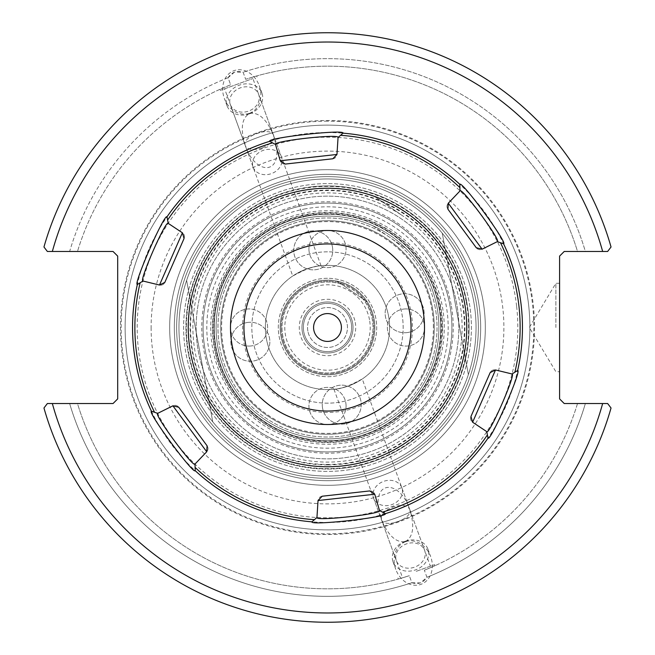 <?xml version="1.0" encoding="UTF-8"?>
<svg xmlns="http://www.w3.org/2000/svg" width="655" height="655" viewBox="0 0 655 655"><rect width="100%" height="100%" fill="white"/><g stroke="black" fill="none" stroke-linecap="round" stroke-linejoin="round"><path stroke-width="0.49" stroke-dasharray="3.27 2.46" d="M249.056 346.069A18.569 18.569 0 0 0 265.136 318.215A18.569 18.569 0 0 0 232.975 318.215A18.569 18.569 0 0 0 249.056 346.069A18.569 18.569 0 0 1 232.975 318.215A18.569 18.569 0 0 1 265.136 318.215A18.569 18.569 0 0 1 249.056 346.069M308.931 249.056A18.569 18.569 0 0 0 336.785 265.136A18.569 18.569 0 0 0 336.785 232.975A18.569 18.569 0 0 0 308.931 249.056A18.569 18.569 0 0 1 336.785 232.975A18.569 18.569 0 0 1 336.785 265.136A18.569 18.569 0 0 1 308.931 249.056M405.944 308.931A18.569 18.569 0 0 0 389.864 336.785A18.569 18.569 0 0 0 422.025 336.785A18.569 18.569 0 0 0 405.944 308.931A18.569 18.569 0 0 1 422.025 336.785A18.569 18.569 0 0 1 389.864 336.785A18.569 18.569 0 0 1 405.944 308.931M346.069 405.944A18.569 18.569 0 0 0 318.215 389.864A18.569 18.569 0 0 0 318.215 422.025A18.569 18.569 0 0 0 346.069 405.944A18.569 18.569 0 0 1 318.215 422.025A18.569 18.569 0 0 1 318.215 389.864A18.569 18.569 0 0 1 346.069 405.944M327.5 444.262A116.762 116.762 0 0 0 428.616 269.123A116.762 116.762 0 0 0 226.384 269.123A116.762 116.762 0 0 0 327.5 444.262M327.5 216.101A111.399 111.399 0 0 1 438.899 327.5A111.399 111.399 0 0 1 327.5 438.899A111.399 111.399 0 0 1 216.101 327.5A111.399 111.399 0 0 1 327.5 216.101A111.399 111.399 0 0 0 231.027 383.2A111.399 111.399 0 0 0 423.973 383.2A111.399 111.399 0 0 0 327.5 216.101M327.5 464.894A137.394 137.394 0 0 1 208.511 258.799A137.394 137.394 0 0 1 446.489 258.799A137.394 137.394 0 0 1 327.5 464.894M169.678 327.5A157.822 157.822 0 0 1 327.5 169.678A157.822 157.822 0 0 1 485.322 327.5A157.822 157.822 0 0 1 327.5 485.322A157.822 157.822 0 0 1 169.678 327.5M327.5 485.322A157.822 157.822 0 0 0 485.322 327.5A157.822 157.822 0 0 0 327.5 169.678A157.822 157.822 0 0 0 169.678 327.5A157.822 157.822 0 0 0 327.5 485.322M327.5 480.68A153.18 153.18 0 0 1 194.846 250.914A153.18 153.18 0 0 1 460.154 250.914A153.18 153.18 0 0 1 327.5 480.68M327.5 188.247A139.253 139.253 0 0 0 206.906 397.127A139.253 139.253 0 0 0 448.094 397.127A139.253 139.253 0 0 0 327.5 188.247A139.253 139.253 0 0 0 188.247 327.5A139.253 139.253 0 0 0 327.5 466.753A139.253 139.253 0 0 0 466.753 327.5A139.253 139.253 0 0 0 327.5 188.247A139.253 139.253 0 0 0 206.906 397.127A139.253 139.253 0 0 0 448.094 397.127A139.253 139.253 0 0 0 327.5 188.247A139.253 139.253 0 0 0 206.906 397.127A139.253 139.253 0 0 0 448.094 397.127A139.253 139.253 0 0 0 327.5 188.247M351.637 327.5A24.137 24.137 0 0 0 315.432 306.597A24.137 24.137 0 0 0 315.432 348.403A24.137 24.137 0 0 0 351.637 327.5A24.137 24.137 0 0 1 315.432 348.403A24.137 24.137 0 0 1 315.432 306.597A24.137 24.137 0 0 1 351.637 327.5M281.085 327.5A46.415 46.415 0 0 1 350.712 287.299A46.415 46.415 0 0 1 350.712 367.701A46.415 46.415 0 0 1 281.085 327.5A46.415 46.415 0 0 0 350.712 367.701A46.415 46.415 0 0 0 350.712 287.299A46.415 46.415 0 0 0 281.085 327.5M327.5 278.301A49.199 49.199 0 0 0 284.892 352.103A49.199 49.199 0 0 0 370.108 352.103A49.199 49.199 0 0 0 327.5 278.301A49.199 49.199 0 0 0 284.892 352.103A49.199 49.199 0 0 0 370.108 352.103A49.199 49.199 0 0 0 327.5 278.301M327.5 196.14A131.36 131.36 0 0 0 213.735 393.18A131.36 131.36 0 0 0 441.265 393.18A131.36 131.36 0 0 0 327.5 196.14A131.36 131.36 0 0 0 213.735 393.18A131.36 131.36 0 0 0 441.265 393.18A131.36 131.36 0 0 0 327.5 196.14M327.5 214.242A113.258 113.258 0 0 0 229.414 384.133A113.258 113.258 0 0 0 425.586 384.133A113.258 113.258 0 0 0 327.5 214.242A113.258 113.258 0 0 0 229.414 384.133A113.258 113.258 0 0 0 425.586 384.133A113.258 113.258 0 0 0 327.5 214.242M327.5 280.152A47.348 47.348 0 0 0 286.497 351.17A47.348 47.348 0 0 0 368.503 351.17A47.348 47.348 0 0 0 327.5 280.152A47.348 47.348 0 0 0 286.497 351.17A47.348 47.348 0 0 0 368.503 351.17A47.348 47.348 0 0 0 327.5 280.152M262.147 147.94C253.411 150.617 247.803 149.88 245.322 145.729C254.885 174.214 280.684 175.196 276.402 146.908L273.61 135.429L273.479 138.868L271.661 141.807L267.584 145.263L262.147 147.94M306.245 269.115L296.568 273.618C308.628 268.108 316.783 265.471 321.024 265.709C319.967 265.422 315.047 266.56 306.245 269.115L292.744 276.001L245.322 145.729C240.189 128.945 241.605 118.178 249.58 113.413C258.75 111.939 266.757 119.276 273.61 135.429C270.851 125.727 241.204 136.518 245.322 145.729L224.616 88.826L252.895 78.526L224.616 88.826M234.531 72.075L228.071 77.716L230.642 84.782C216.74 90.636 216.74 90.636 230.642 84.782C216.74 90.636 216.74 90.636 230.642 84.782L228.071 77.716C231.714 72.124 236.725 70.298 243.111 72.246L245.682 79.312C260.092 74.858 260.092 74.858 245.682 79.312C260.092 74.858 260.092 74.858 245.682 79.312L243.111 72.246L234.531 72.075M238.756 83.676L220.432 90.341L238.756 83.676M281.904 162.014A15.049 12.33 -20 0 1 268.46 174.41A15.049 12.33 -20 0 1 253.125 167.164A15.049 12.33 -20 0 1 263.048 150.429A15.049 12.33 -20 0 1 281.413 156.864A15.049 12.33 -20 0 1 281.904 162.014M259.134 99.47A15.049 12.33 -20 0 1 245.69 111.866A15.049 12.33 -20 0 1 230.364 104.612A15.049 12.33 -20 0 1 240.287 87.885A15.049 12.33 -20 0 1 258.643 94.32A15.049 12.33 -20 0 1 259.134 99.47M249.702 113.757A18.569 15.212 -20 0 1 227.056 105.815A18.569 15.212 -20 0 1 239.304 85.175A18.569 15.212 -20 0 1 261.951 93.116A18.569 15.212 -20 0 1 249.702 113.757M249.522 113.266A22.663 18.569 -110 0 0 259.216 85.609A22.663 18.569 -110 0 0 234.015 70.666A22.663 18.569 -110 0 0 224.321 98.316A22.663 18.569 -110 0 0 249.522 113.266M228.071 77.716A268.845 268.845 0 0 0 69.635 251.471L47.365 251.471L43.959 246.992A294.75 294.75 0 0 1 611.041 246.992A294.75 294.75 0 0 0 43.959 246.992A294.75 294.75 0 0 1 611.041 246.992L607.635 251.471L611.041 246.992L607.635 251.471L585.365 251.471A268.845 268.845 0 0 0 243.111 72.246A268.845 268.845 0 0 1 585.365 251.471L607.635 251.471L564.225 251.471L559.583 256.113L559.583 398.887L564.225 403.529L607.635 403.529L611.041 408.008A294.75 294.75 0 0 1 43.959 408.008A294.75 294.75 0 0 0 611.041 408.008A294.75 294.75 0 0 1 43.959 408.008L47.365 403.529L43.959 408.008L47.365 403.529L69.635 403.529A268.845 268.845 0 0 0 411.889 582.754L409.318 575.688C394.908 580.142 394.908 580.142 409.318 575.688C394.908 580.142 394.908 580.142 409.318 575.688L411.889 582.754L420.469 582.925L426.929 577.284L424.358 570.218C438.26 564.364 438.26 564.364 424.358 570.218C438.26 564.364 438.26 564.364 424.358 570.218L426.929 577.284C423.286 582.876 418.275 584.702 411.889 582.754A268.845 268.845 0 0 1 69.635 403.529L113.053 403.529L117.695 398.887L117.695 256.113L113.053 251.471L69.635 251.471A268.845 268.845 0 0 1 228.071 77.716M230.642 84.782A261.329 261.329 0 0 0 77.478 251.471A261.329 261.329 0 0 1 230.642 84.782M405.42 541.587C413.395 536.822 414.811 526.055 409.678 509.271C413.796 518.482 384.149 529.273 381.39 519.571C388.243 535.725 396.25 543.06 405.42 541.587M416.244 571.324L434.568 564.659L416.244 571.324M378.598 508.092C374.316 479.804 400.115 480.786 409.678 509.271C407.197 505.12 401.589 504.383 392.853 507.06L387.416 509.737L383.339 513.192L381.521 516.132L381.39 519.571L378.598 508.092M348.755 385.885L358.432 381.382C346.372 386.892 338.217 389.529 333.976 389.291C335.032 389.578 339.953 388.44 348.755 385.885L362.256 378.999L430.384 566.174M395.866 555.53A15.049 12.33 -20 0 0 396.357 560.68A15.049 12.33 -20 0 0 414.713 567.115A15.049 12.33 -20 0 0 424.636 550.388A15.049 12.33 -20 0 0 409.31 543.134A15.049 12.33 -20 0 0 395.866 555.53M52.343 403.529A285.465 285.465 0 0 0 602.657 403.529L577.522 403.529A261.329 261.329 0 0 1 424.358 570.218A261.329 261.329 0 0 0 577.522 403.529L585.365 403.529A268.845 268.845 0 0 1 426.929 577.284A268.845 268.845 0 0 0 585.365 403.529L607.635 403.529M373.096 492.986A15.049 12.33 160 0 1 386.54 480.59A15.049 12.33 160 0 1 401.875 487.836A15.049 12.33 160 0 1 391.952 504.571A15.049 12.33 160 0 1 373.587 498.136A15.049 12.33 160 0 1 373.096 492.986M405.298 541.243A18.569 15.212 160 0 1 427.944 549.185A18.569 15.212 160 0 1 415.696 569.825A18.569 15.212 160 0 1 393.049 561.884A18.569 15.212 160 0 1 405.298 541.243M405.478 541.734A22.663 18.569 70 0 0 395.784 569.392A22.663 18.569 70 0 0 420.985 584.334A22.663 18.569 70 0 0 430.679 556.684A22.663 18.569 70 0 0 405.478 541.734M265.365 327.5A62.135 62.135 0 0 1 358.563 273.692A62.135 62.135 0 0 1 358.563 381.308A62.135 62.135 0 0 1 265.365 327.5A62.135 62.135 0 0 0 358.563 381.308A62.135 62.135 0 0 0 358.563 273.692A62.135 62.135 0 0 0 265.365 327.5M529.879 327.5A202.379 202.379 0 0 0 327.5 125.121A202.379 202.379 0 0 0 125.121 327.5A202.379 202.379 0 0 0 327.5 529.879A202.379 202.379 0 0 0 529.879 327.5M327.5 125.121A202.379 202.379 0 0 0 152.23 428.689A202.379 202.379 0 0 0 502.77 428.689A202.379 202.379 0 0 0 327.5 125.121M77.478 403.529L69.635 403.529L77.478 403.529A261.329 261.329 0 0 0 409.318 575.688A261.329 261.329 0 0 1 77.478 403.529M577.522 251.471L585.365 251.471L577.522 251.471A261.329 261.329 0 0 0 245.682 79.312A261.329 261.329 0 0 1 577.522 251.471M602.657 251.471A285.465 285.465 0 0 0 52.343 251.471L47.365 251.471M327.5 242.555A84.945 84.945 0 0 0 253.935 369.969A84.945 84.945 0 0 0 401.065 369.969A84.945 84.945 0 0 0 327.5 242.555M327.5 121.175A206.325 206.325 0 0 0 148.816 430.662A206.325 206.325 0 0 0 506.184 430.662A206.325 206.325 0 0 0 327.5 121.175M555.874 327.5L555.874 283.287L555.874 327.5M559.583 327.5L559.583 371.712L559.583 327.5M327.5 251.839A75.661 75.661 0 0 0 261.975 365.326A75.661 75.661 0 0 0 393.025 365.326A75.661 75.661 0 0 0 327.5 251.839A75.661 75.661 0 0 0 261.975 365.326A75.661 75.661 0 0 0 393.025 365.326A75.661 75.661 0 0 0 327.5 251.839M516.648 306.474A190.31 190.31 0 0 1 251.135 501.82A190.31 190.31 0 0 1 214.717 174.205A190.31 190.31 0 0 1 516.648 306.474M312.746 186.7A141.57 141.57 0 0 0 186.749 342.696A141.57 141.57 0 0 0 343.138 468.202A141.57 141.57 0 0 0 468.251 312.304A141.57 141.57 0 0 0 312.746 186.7M343.138 468.202A141.57 141.57 0 0 1 197.826 270.695A141.57 141.57 0 0 1 441.535 243.603A141.57 141.57 0 0 1 343.138 468.202M344.17 477.43A150.855 150.855 0 0 0 449.011 238.101A150.855 150.855 0 0 0 189.32 266.97A150.855 150.855 0 0 0 344.17 477.43A150.855 150.855 0 0 0 449.011 238.101A150.855 150.855 0 0 0 189.32 266.97A150.855 150.855 0 0 0 344.17 477.43M339.298 433.61A106.757 106.757 0 0 0 413.493 264.235A106.757 106.757 0 0 0 229.708 284.663A106.757 106.757 0 0 0 339.298 433.61A106.757 106.757 0 0 0 413.493 264.235A106.757 106.757 0 0 0 229.708 284.663A106.757 106.757 0 0 0 339.298 433.61M341.247 451.139A124.401 124.401 0 0 0 427.699 253.78A124.401 124.401 0 0 0 213.555 277.581A124.401 124.401 0 0 0 341.247 451.139A124.401 124.401 0 0 0 427.699 253.78A124.401 124.401 0 0 0 213.555 277.581A124.401 124.401 0 0 0 341.247 451.139M314.973 214.799A113.397 113.397 0 0 0 236.16 394.703A113.397 113.397 0 0 0 431.367 372.998A113.397 113.397 0 0 0 314.973 214.799M316.783 231.084A97.014 97.014 0 0 1 423.916 316.783A97.014 97.014 0 0 1 338.217 423.916A97.014 97.014 0 0 1 231.084 338.217A97.014 97.014 0 0 1 316.783 231.084M521.257 305.959A194.953 194.953 0 0 1 249.277 506.069A194.953 194.953 0 0 1 211.966 170.472A194.953 194.953 0 0 1 521.257 305.959M447.905 209.174A4.642 4.642 0 0 1 447.357 208.208A4.642 4.642 0 0 0 447.905 209.174L476.291 247.77A4.642 4.642 0 0 0 482.096 249.178L497.317 241.638M448.282 203.222A4.642 4.642 0 0 0 447.357 208.208A4.642 4.642 0 0 1 448.282 203.222L460.015 190.924L459.802 184.317M459.81 184.497L460.015 190.924M285.228 164.069A4.642 4.642 0 0 1 281.077 162.334A4.642 4.642 0 0 0 285.228 164.069L332.846 158.772A4.642 4.642 0 0 0 336.965 154.457L338.054 137.501M280.266 160.762A4.642 4.642 0 0 0 281.077 162.334A4.642 4.642 0 0 1 280.266 160.762L275.485 144.452L269.647 141.324M269.811 141.415L275.485 144.452M490.169 372.613A4.642 4.642 0 0 1 490.734 371.655A4.642 4.642 0 0 0 490.169 372.613L470.945 416.49A4.642 4.642 0 0 0 472.623 422.221L486.771 431.637L488.016 438.138M369.772 490.931A4.642 4.642 0 0 1 373.923 492.666A4.642 4.642 0 0 0 369.772 490.931L322.154 496.228A4.642 4.642 0 0 0 318.035 500.543L316.946 517.499L311.944 521.83M207.095 445.826A4.642 4.642 0 0 1 207.643 446.792A4.642 4.642 0 0 0 207.095 445.826L178.709 407.23A4.642 4.642 0 0 0 172.904 405.822L157.683 413.362L151.428 411.193M206.718 451.778A4.642 4.642 0 0 0 207.643 446.792A4.642 4.642 0 0 1 206.718 451.778L194.985 464.076M374.734 494.238A4.642 4.642 0 0 0 373.923 492.666A4.642 4.642 0 0 1 374.734 494.238L379.515 510.548M495.516 369.96A4.642 4.642 0 0 0 490.734 371.655A4.642 4.642 0 0 1 495.516 369.96L512.03 373.972M164.831 282.387A4.642 4.642 0 0 1 164.266 283.345A4.642 4.642 0 0 0 164.831 282.387L184.055 238.51A4.642 4.642 0 0 0 182.377 232.779L168.229 223.363L166.984 216.862M159.484 285.04A4.642 4.642 0 0 0 164.266 283.345A4.642 4.642 0 0 1 159.484 285.04L142.97 281.028M389.594 237.257A109.549 109.549 0 0 0 228.603 374.603A109.549 109.549 0 0 0 398.6 410.841A109.549 109.549 0 0 0 389.594 237.257L372.908 225.77A111.399 111.399 0 0 0 224.19 369.191A111.399 111.399 0 0 0 388.964 420.412A111.399 111.399 0 0 0 406.28 248.736L389.594 237.257M352.799 464.436A139.253 139.253 0 0 1 188.697 316.299A139.253 139.253 0 0 1 374.431 196.394L403.808 216.608A134.611 134.611 0 0 0 195.845 299.441A134.611 134.611 0 0 0 351.956 459.867A134.611 134.611 0 0 0 403.808 216.608L374.431 196.394A139.253 139.253 0 0 0 188.255 328.507A139.253 139.253 0 0 0 376.322 457.91A139.253 139.253 0 0 0 433.176 236.815A139.253 139.253 0 0 1 352.799 464.436M352.382 462.152A136.928 136.928 0 0 1 198.449 281.724A136.928 136.928 0 0 1 431.67 238.625A136.928 136.928 0 0 1 352.382 462.152M354.486 473.565A148.538 148.538 0 0 0 473.565 300.514A148.538 148.538 0 0 0 300.514 181.435A148.538 148.538 0 0 0 181.435 354.486A148.538 148.538 0 0 0 354.486 473.565M300.514 181.435A148.538 148.538 0 0 0 212.76 421.828A148.538 148.538 0 0 0 468.374 374.594A148.538 148.538 0 0 0 300.514 181.435M186.626 280.406L212.76 421.828L186.626 280.406M442.24 233.172L468.374 374.594L442.24 233.172M372.908 225.77L406.28 248.736A111.399 111.399 0 0 1 325.478 438.883A111.399 111.399 0 0 1 218.762 303.298A111.399 111.399 0 0 1 372.908 225.77M362.829 298.844A45.49 45.49 0 0 0 341.64 284.262L367.373 301.971A47.348 47.348 0 0 1 330.046 374.775A47.348 47.348 0 0 1 280.291 323.947A47.348 47.348 0 0 1 337.088 281.134L367.373 301.971A47.348 47.348 0 0 1 342.016 372.564A47.348 47.348 0 0 1 280.225 330.046A47.348 47.348 0 0 1 337.088 281.134L341.64 284.262A45.49 45.49 0 0 0 282.018 328.253A45.49 45.49 0 0 0 343.056 370.247A45.49 45.49 0 0 0 362.829 298.844A45.49 45.49 0 0 1 372.228 319.231A45.49 45.49 0 0 0 362.829 298.844M303.633 198.326A131.36 131.36 0 0 0 227.563 412.756A131.36 131.36 0 0 0 451.303 371.418A131.36 131.36 0 0 0 303.633 198.326A131.36 131.36 0 0 0 227.563 412.756A131.36 131.36 0 0 0 451.303 371.418A131.36 131.36 0 0 0 303.633 198.326M246.82 322.579A19.494 19.494 0 0 1 268.73 348.272A19.494 19.494 0 0 1 235.53 354.404A19.494 19.494 0 0 1 246.82 322.579A19.494 19.494 0 0 0 235.53 354.404A19.494 19.494 0 0 0 268.73 348.272A19.494 19.494 0 0 0 246.82 322.579M332.421 246.82A19.494 19.494 0 0 1 306.728 268.73A19.494 19.494 0 0 1 300.596 235.53A19.494 19.494 0 0 1 332.421 246.82A19.494 19.494 0 0 0 300.596 235.53A19.494 19.494 0 0 0 306.728 268.73A19.494 19.494 0 0 0 332.421 246.82M408.18 332.421A19.494 19.494 0 0 1 386.27 306.728A19.494 19.494 0 0 1 419.47 300.596A19.494 19.494 0 0 1 408.18 332.421A19.494 19.494 0 0 0 419.47 300.596A19.494 19.494 0 0 0 386.27 306.728A19.494 19.494 0 0 0 408.18 332.421M322.579 408.18A19.494 19.494 0 0 1 348.272 386.27A19.494 19.494 0 0 1 354.404 419.47A19.494 19.494 0 0 1 322.579 408.18A19.494 19.494 0 0 0 354.404 419.47A19.494 19.494 0 0 0 348.272 386.27A19.494 19.494 0 0 0 322.579 408.18M355.329 478.125A153.18 153.18 0 0 1 183.138 276.287A153.18 153.18 0 0 1 444.033 228.079A153.18 153.18 0 0 1 355.329 478.125A153.18 153.18 0 0 0 444.033 228.079A153.18 153.18 0 0 0 183.138 276.287A153.18 153.18 0 0 0 355.329 478.125M356.173 482.694A157.822 157.822 0 0 0 482.694 298.827A157.822 157.822 0 0 0 298.827 172.306A157.822 157.822 0 0 0 172.306 356.173A157.822 157.822 0 0 0 356.173 482.694A157.822 157.822 0 0 1 172.306 356.173A157.822 157.822 0 0 1 298.827 172.306A157.822 157.822 0 0 1 482.694 298.827A157.822 157.822 0 0 1 356.173 482.694M305.574 208.822A120.684 120.684 0 0 0 235.685 405.83A120.684 120.684 0 0 0 441.241 367.848A120.684 120.684 0 0 0 305.574 208.822M302.397 332.142A25.529 25.529 0 0 0 332.142 352.603A25.529 25.529 0 0 0 352.603 322.858A25.529 25.529 0 0 0 322.858 302.397A25.529 25.529 0 0 0 302.397 332.142A25.529 25.529 0 0 1 336.031 303.437A25.529 25.529 0 0 1 344.072 346.921A25.529 25.529 0 0 1 302.397 332.142M355.239 322.375A28.206 28.206 0 0 1 318.068 354.085A28.206 28.206 0 0 1 309.193 306.041A28.206 28.206 0 0 1 355.239 322.375M464.436 302.201A139.253 139.253 0 0 0 302.201 190.564A139.253 139.253 0 0 0 190.564 352.799A139.253 139.253 0 0 0 352.799 464.436A139.253 139.253 0 0 0 464.436 302.201M302.201 190.564A139.253 139.253 0 0 0 221.562 417.882A139.253 139.253 0 0 0 458.737 374.054A139.253 139.253 0 0 0 302.201 190.564M313.81 330.03A13.927 13.927 0 0 0 336.539 338.095A13.927 13.927 0 0 0 332.159 314.375A13.927 13.927 0 0 0 313.81 330.03M307.875 331.127A19.961 19.961 0 0 1 334.173 308.685A19.961 19.961 0 0 1 340.453 342.688A19.961 19.961 0 0 1 307.875 331.127A19.961 19.961 0 0 1 334.173 308.685A19.961 19.961 0 0 1 340.453 342.688A19.961 19.961 0 0 1 307.875 331.127M306.827 215.634A113.757 113.757 0 0 0 240.958 401.335A113.757 113.757 0 0 0 434.707 365.531A113.757 113.757 0 0 0 306.827 215.634M312.32 245.338A83.553 83.553 0 0 0 263.94 381.726A83.553 83.553 0 0 0 406.247 355.436A83.553 83.553 0 0 0 312.32 245.338M341.64 284.262A45.49 45.49 0 0 0 282.518 320.713A45.49 45.49 0 0 0 328.253 372.982A45.49 45.49 0 0 0 372.228 319.231A45.49 45.49 0 0 1 328.253 372.982A45.49 45.49 0 0 1 282.518 320.713A45.49 45.49 0 0 1 341.64 284.262M435.223 307.596A109.549 109.549 0 0 0 307.596 219.777A109.549 109.549 0 0 0 219.777 347.404A109.549 109.549 0 0 0 347.404 435.223A109.549 109.549 0 0 0 435.223 307.596A109.549 109.549 0 0 0 307.596 219.777A109.549 109.549 0 0 0 219.777 347.404A109.549 109.549 0 0 0 347.404 435.223A109.549 109.549 0 0 0 435.223 307.596M350.99 469.463A143.895 143.895 0 0 0 438.694 236.168A143.895 143.895 0 0 0 192.807 276.869A143.895 143.895 0 0 0 350.99 469.463A143.895 143.895 0 0 1 192.807 276.869A143.895 143.895 0 0 1 438.694 236.168A143.895 143.895 0 0 1 350.99 469.463M304.763 190.114A139.253 139.253 0 0 1 464.886 304.763A139.253 139.253 0 0 1 350.237 464.886A139.253 139.253 0 0 1 190.114 350.237A139.253 139.253 0 0 1 304.763 190.114A139.253 139.253 0 0 0 190.114 350.237A139.253 139.253 0 0 0 350.237 464.886A139.253 139.253 0 0 0 464.886 304.763A139.253 139.253 0 0 0 304.763 190.114M352.513 478.625A153.18 153.18 0 0 1 184.12 273.602A153.18 153.18 0 0 1 445.867 230.282A153.18 153.18 0 0 1 352.513 478.625A153.18 153.18 0 0 0 445.867 230.282A153.18 153.18 0 0 0 184.12 273.602A153.18 153.18 0 0 0 352.513 478.625M353.266 483.202A157.822 157.822 0 0 0 483.202 301.734A157.822 157.822 0 0 0 301.734 171.798A157.822 157.822 0 0 0 171.798 353.266A157.822 157.822 0 0 0 353.266 483.202A157.822 157.822 0 0 1 171.798 353.266A157.822 157.822 0 0 1 301.734 171.798A157.822 157.822 0 0 1 483.202 301.734A157.822 157.822 0 0 1 353.266 483.202M151.117 327.5A176.383 176.383 0 0 0 415.696 480.254A176.383 176.383 0 0 0 415.696 174.746A176.383 176.383 0 0 0 151.117 327.5M534.521 327.5A207.021 207.021 0 0 1 223.985 506.782A207.021 207.021 0 0 1 223.985 148.218A207.021 207.021 0 0 1 534.521 327.5M442.583 327.5A115.084 115.084 0 0 1 327.5 442.583A115.084 115.084 0 0 1 212.416 327.5A115.084 115.084 0 0 1 327.5 212.416A115.084 115.084 0 0 1 442.583 327.5M433.397 327.5A105.897 105.897 0 0 0 274.551 235.792A105.897 105.897 0 0 0 274.551 419.208A105.897 105.897 0 0 0 433.397 327.5M311.78 177.464A150.855 150.855 0 0 0 205.424 416.13A150.855 150.855 0 0 0 465.296 388.906A150.855 150.855 0 0 0 311.78 177.464M476.291 247.77A4.642 4.642 0 0 0 482.096 249.178M332.846 158.772A4.642 4.642 0 0 0 336.965 154.457M178.709 407.23A4.642 4.642 0 0 0 172.904 405.822M322.154 496.228A4.642 4.642 0 0 0 318.035 500.543M470.945 416.49A4.642 4.642 0 0 0 472.623 422.221M184.055 238.51A4.642 4.642 0 0 0 182.377 232.779M451.131 304.657A125.727 125.727 0 0 0 245.895 231.854A125.727 125.727 0 0 0 285.465 445.99A125.727 125.727 0 0 0 451.131 304.657M432.48 308.104A106.757 106.757 0 0 0 258.209 246.28A106.757 106.757 0 0 0 291.811 428.116A106.757 106.757 0 0 0 432.48 308.104M369.494 319.738A42.706 42.706 0 0 0 299.785 295.012A42.706 42.706 0 0 0 313.221 367.75A42.706 42.706 0 0 0 369.494 319.738M466.262 301.857A141.112 141.112 0 0 1 280.324 460.49A141.112 141.112 0 0 1 235.915 220.154A141.112 141.112 0 0 1 466.262 301.857M440.283 306.663A114.699 114.699 0 0 1 348.337 440.283A114.699 114.699 0 0 1 214.717 348.337A114.699 114.699 0 0 1 306.663 214.717A114.699 114.699 0 0 1 440.283 306.663M374.054 318.895A47.348 47.348 0 0 0 296.772 291.483A47.348 47.348 0 0 0 311.674 372.122A47.348 47.348 0 0 0 374.054 318.895M438.875 306.925A113.258 113.258 0 0 0 253.993 241.335A113.258 113.258 0 0 0 289.633 434.24A113.258 113.258 0 0 0 438.875 306.925M321.024 265.709L252.895 78.526M257.071 77.003L256.686 75.947M220.432 90.341L220.047 89.285M281.413 156.864L258.643 94.32M253.125 167.164L230.364 104.612M261.951 93.116L259.216 85.609M227.056 105.815L224.321 98.316M333.976 389.291L402.104 576.474M373.587 498.136L396.357 560.68M401.875 487.836L424.636 550.388M397.929 577.997L398.314 579.053M434.568 564.659L434.953 565.715M393.049 561.884L395.784 569.392M427.944 549.185L430.679 556.684M559.583 283.287L555.874 283.287L529.306 327.5L555.874 371.712L559.583 371.712"/><path stroke-width="0.98" d="M607.635 403.529L564.225 403.529L559.583 398.887L559.583 256.113L564.225 251.471L607.635 251.471L611.041 246.992A294.75 294.75 0 0 0 43.959 246.992L47.365 251.471L113.053 251.471L117.695 256.113L117.695 398.887L113.053 403.529L47.365 403.529L43.959 408.008A294.75 294.75 0 0 0 611.041 408.008L607.635 403.529L602.657 403.529A285.465 285.465 0 0 1 52.343 403.529M47.365 251.471L52.343 251.471A285.465 285.465 0 0 1 602.657 251.471M338.217 423.916A97.014 97.014 0 0 1 238.641 288.577A97.014 97.014 0 0 1 405.642 270.007A97.014 97.014 0 0 1 338.217 423.916M465.901 312.116A139.253 139.253 0 0 0 244.978 215.331A139.253 139.253 0 0 0 271.62 455.053A139.253 139.253 0 0 0 465.901 312.116M280.266 160.762L336.965 154.457L332.846 158.772L285.228 164.069L280.266 160.762L275.485 144.452L272.537 142.872A192.636 192.636 0 0 0 167.598 220.08L166.984 216.862A194.953 194.953 0 0 1 269.647 141.324C267.035 137.73 345.07 129.109 343.056 133.17A194.953 194.953 0 0 1 459.802 184.317C461.611 180.248 508.1 243.521 503.572 243.807L497.317 241.638L482.096 249.178L476.291 247.77L447.905 209.174L448.282 203.222L482.096 249.178M459.908 187.592A192.636 192.636 0 0 0 340.575 135.315L343.056 133.17A194.953 194.953 0 0 1 459.802 184.317L460.015 190.924L448.282 203.222M340.575 135.315L338.054 137.501L336.965 154.457M167.598 220.08L168.229 223.363L182.377 232.779L184.055 238.51L164.831 282.387L159.484 285.04L182.377 232.779M503.4 243.742L503.572 243.807A194.953 194.953 0 0 1 517.655 370.484C522.076 370.026 490.529 441.912 488.016 438.138A194.953 194.953 0 0 1 385.353 513.676C387.965 517.27 309.93 525.891 311.944 521.83A194.953 194.953 0 0 1 195.198 470.683C193.389 474.752 146.9 411.479 151.428 411.193A194.953 194.953 0 0 1 137.345 284.516L142.97 281.028L159.484 285.04M166.984 216.862L166.984 216.862C164.47 213.088 132.924 284.974 137.345 284.516A194.953 194.953 0 0 0 151.428 411.193L157.683 413.362L172.904 405.822L178.709 407.23L207.095 445.826L206.718 451.778L172.904 405.822M195.092 467.408A192.636 192.636 0 0 0 314.425 519.685L311.944 521.83A194.953 194.953 0 0 1 195.198 470.683L194.985 464.076L206.718 451.778M314.425 519.685L316.946 517.499L318.035 500.543L322.154 496.228L369.772 490.931L374.734 494.238L318.035 500.543M382.463 512.128A192.636 192.636 0 0 0 487.402 434.92L488.016 438.138A194.953 194.953 0 0 1 385.353 513.676L379.515 510.548L374.734 494.238M487.402 434.92L486.771 431.637L472.623 422.221L470.945 416.49L490.169 372.613L495.516 369.96L472.623 422.221M503.572 243.807A194.953 194.953 0 0 1 517.655 370.484L512.03 373.972L495.516 369.96M269.811 141.415L272.537 142.872M275.485 144.452C272.775 140.997 339.904 133.53 338.054 137.501M460.015 190.924C461.652 186.855 501.681 241.253 497.317 241.638M512.03 373.972C516.377 373.358 489.285 435.223 486.771 431.637M379.515 510.548C382.225 514.003 315.096 521.47 316.946 517.499M194.985 464.076C193.348 468.145 153.319 413.747 157.683 413.362M142.97 281.028C138.623 281.642 165.715 219.777 168.229 223.363M312.32 245.338A83.553 83.553 0 0 0 263.94 381.726A83.553 83.553 0 0 0 406.247 355.436A83.553 83.553 0 0 0 312.32 245.338M313.81 330.03A13.927 13.927 0 0 1 324.97 313.81A13.927 13.927 0 0 1 341.19 324.97A13.927 13.927 0 0 1 330.03 341.19A13.927 13.927 0 0 1 313.81 330.03M500.477 242.735A192.636 192.636 0 0 1 514.871 372.212M154.523 412.265A192.636 192.636 0 0 1 140.129 282.788"/></g></svg>
